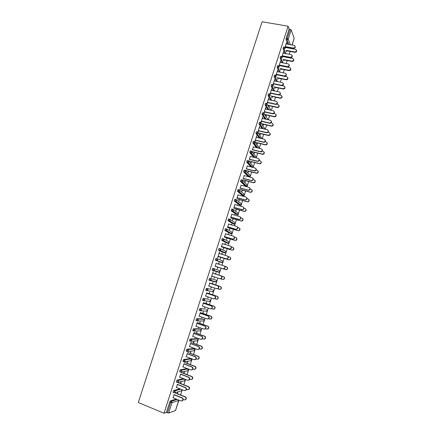 <?xml version="1.0" encoding="UTF-8"?>
<svg xmlns="http://www.w3.org/2000/svg" width="435" height="435" viewBox="0 0 435 435"><rect width="100%" height="100%" fill="white"/><g stroke="black" fill="none" stroke-linecap="round" stroke-linejoin="round"><path stroke-width="0.65" d="M176.034 408.938L178.959 400.156M180.617 394.953L182.26 389.798M183.858 384.785L185.555 379.467M187.088 374.655L188.833 369.174M190.307 364.552L192.101 358.918M193.515 354.487L195.364 348.691M196.712 344.455L198.61 338.501M199.899 334.455L201.851 328.343M203.08 324.488L205.075 318.219M206.244 314.548L208.294 308.127M209.404 304.647L211.497 298.073M212.552 294.772L214.694 288.046M215.684 284.93L217.881 278.057M218.81 275.127L221.029 268.167M221.964 265.23L224.139 258.412M225.129 255.312L227.239 248.684M228.277 245.427L230.327 238.994M231.42 235.574L233.41 229.332M234.552 225.754L236.477 219.702M237.668 215.961L239.538 210.1M240.778 206.206L242.589 200.53M243.883 196.479L245.628 190.992M246.971 186.784L248.662 181.482M250.049 177.121L251.686 171.999M253.121 167.491L254.698 162.554M256.182 157.889L257.699 153.131M259.233 148.319L260.69 143.74M262.272 138.776L263.675 134.382M265.306 129.266L266.65 125.052M268.324 119.788L269.613 115.748M271.337 110.338L272.571 106.477M274.344 100.92L275.518 97.233M277.334 91.529L278.454 88.017M280.319 82.171L281.385 78.827M283.294 72.841L284.3 69.671M286.257 63.537L287.214 60.541M288.149 57.605L288.258 57.251M289.21 54.266L290.112 51.439M291.048 48.502L291.205 48.013M292.157 45.028L293.375 40.836M251.74 153.479L251.647 153.778M138.276 402.522L262.087 21.75L288.079 26.22L164.044 413.25L138.276 402.522M292.005 45.001L294.158 38.247L291.178 29.884L288.242 39.063L290.373 44.702M287.856 44.245L286.067 39.612L286.181 38.28L287.16 38.454L290.096 29.265L289.123 29.096L288.079 26.22M286.181 38.28L289.123 29.096M290.096 29.265L291.178 29.884M168.66 413.043L175.474 410.548L178.687 400.477L171.983 402.652L168.66 413.043L167.383 412.799L170.705 402.402L169.737 402.005L170.428 400.885L176.24 399.058M284.93 47.371L286.404 42.755M285.137 47.545L285.436 46.61M286.29 43.957L286.654 42.804M287.758 47.382L287.606 47.866M286.768 50.487L286.491 51.352M286.632 51.711L286.91 50.846M287.85 47.91L288.003 47.426M173.179 392.468L173.076 391.582L173.761 390.483L179.824 388.825M164.044 413.25L166.409 412.396L169.737 402.005M177.377 384.502L176.425 387.476M180.378 383.605L180.9 381.974L181.194 381.903L180.677 383.529M179.84 371.751L179.715 370.843L180.384 369.783L186.892 368.619M183.94 363.981L182.994 366.933M186.833 363.388L187.349 361.768L187.637 361.724L187.121 363.339M186.463 351.175L186.31 350.235L186.968 349.218L193.243 348.658M190.459 343.596L189.524 346.526M193.249 343.302L193.76 341.692L194.037 341.676L193.526 343.28M191.933 347.424L191.813 347.793L192.178 347.511M193.058 330.747L192.863 329.768L193.504 328.789L199.551 328.822M196.935 323.341L196.006 326.255M199.621 323.346L200.133 321.748L199.893 323.352M198.42 327.12L198.197 327.811L198.659 327.207M199.66 310.47L199.273 310.334L199.371 309.437L200.002 308.497L205.82 309.116M203.373 303.222L202.444 306.115M205.956 303.521L206.462 301.933L206.212 303.554M204.858 306.947L204.537 307.953L205.102 307.034M212.03 289.525L206.456 288.334L212.03 289.525M207.403 290.585L206.696 290.444M206.407 290.384L205.739 290.161L206.456 288.334M209.762 283.234L208.843 286.11M217.745 288.775L219.305 289.291L220.55 289.096C221.469 288.046 221.355 287.16 220.213 286.442L212.253 283.799L212.998 282.31L212.498 283.881M211.258 286.91L210.839 288.231L211.502 286.991M212.253 270.227L212.264 269.173L212.867 268.308L219.18 270.38L219.773 271.598L219.36 272.141L218.587 272.245L212.253 270.227M216.113 263.376L215.2 266.231M218.995 262.686L218.533 264.143M226.695 266.856C227.864 267.585 227.962 268.471 226.983 269.51L225.798 269.684L217.598 267.068L217.342 268.71L217.837 267.15M218.772 264.219L219.235 262.778M223.829 252.61L218.626 250.321L218.647 249.239L219.235 248.412L220.181 248.706L220.811 249.946L220.349 250.527L218.626 250.321M222.426 243.643L221.518 246.482M224.841 244.383L225.189 243.29M223.813 247.597L223.318 249.157L224.047 247.705M225.085 244.454L225.433 243.366M229.984 233.399L224.955 230.539L224.987 229.435L225.564 228.647L226.488 228.919M228.696 224.047L227.793 226.863M231.11 224.748L231.349 224.009M229.99 228.255L229.495 229.805L230.213 228.391M231.355 224.819L231.594 224.079M236.096 214.308L231.186 210.801L231.85 209.007L232.752 209.262M234.922 204.57L234.025 207.37M237.341 205.244L237.466 204.847M236.129 209.039L235.852 210.736L236.346 209.197M237.586 205.315L237.711 204.912M242.17 195.337L237.439 191.286L238.092 189.497L238.978 189.736M241.11 185.218L240.218 188.002M242.23 189.943L241.74 191.471L242.436 190.128M248.206 176.485L243.66 171.896L243.758 170.792L244.296 170.107L245.166 170.335M247.259 165.991L246.373 168.758M248.287 170.966L247.999 172.695L248.488 171.178M253.708 157.269L249.837 152.631L249.94 151.494L250.462 150.847L251.31 151.059M253.371 146.889L252.49 149.635M254.312 152.109L253.828 153.62L254.018 153.854L254.502 152.342M259.276 138.064L255.976 133.496L256.074 132.322L256.59 131.713L257.422 131.908M259.439 127.906L259.673 126.324L257.841 132.061M258.047 132.251L258.564 130.636M259.994 135.133L260.478 133.627M260.293 133.371L259.815 134.877M264.942 119.021L262.071 114.481L262.174 113.274L262.675 112.698L263.49 112.877M265.47 109.044L265.703 107.472L263.931 113.029M264.137 113.214L264.605 111.757M265.937 116.526L266.416 115.03M266.242 114.753L265.763 116.248M270.652 100.126L268.129 95.586L268.232 94.346L268.721 93.802L269.521 93.971M271.467 90.301L271.696 88.74L269.977 94.118M270.184 94.303L270.603 92.998M271.87 97.951L272.315 96.548M272.152 96.244L271.706 97.647M276.383 81.367L274.153 76.816L274.257 75.538L274.735 75.027L275.518 75.184M277.421 71.677L277.65 70.127L275.986 75.331M276.198 75.511L276.568 74.352M277.802 79.366L278.183 78.18M278.025 77.854L277.644 79.045M282.119 62.743L280.129 58.159L280.238 56.849L280.7 56.365L281.478 56.512M283.343 53.168L283.566 51.629L281.956 56.659M282.168 56.838L282.489 55.832M283.702 60.9L284.012 59.932M284.947 57.001L285.061 56.648M284.816 56.599L284.702 56.952M283.865 59.579L283.549 60.552M284.99 53.478L283.103 48.872L283.212 47.551L283.669 47.072L284.446 47.219M280.754 70.122L281.102 69.04M280.95 68.703L280.602 69.785M280.385 62.406L280.613 60.862L278.976 65.979M279.188 66.158L279.531 65.076M279.254 72.036L277.149 67.479L277.253 66.18L277.72 65.685L278.498 65.837M274.838 88.642L275.252 87.353M275.094 87.038L274.681 88.332M274.447 80.975L274.681 79.42L272.984 84.711M273.196 84.896L273.588 83.661M273.512 90.73L271.146 86.184L271.25 84.928L271.734 84.401L272.522 84.564M268.895 107.26L269.368 105.776M269.2 105.482L268.727 106.972M268.477 99.658L268.705 98.093L266.959 103.557M267.166 103.748L267.607 102.361M267.791 109.555L265.105 105.02L265.209 103.796L265.703 103.231L266.508 103.41M262.974 125.813L263.452 124.318M263.273 124.046L262.794 125.546M262.463 118.461L262.696 116.884L260.891 122.529M261.098 122.719L261.593 121.18M262.098 128.521L259.026 123.97L259.13 122.784L259.635 122.186L260.462 122.376M257.009 144.48L257.493 142.974M257.308 142.724L256.824 144.235M256.411 137.378L256.645 135.791L254.905 141.718M254.992 141.815L255.535 140.119M256.476 147.644L252.909 143.05L253.012 141.892L253.529 141.266L254.372 141.467M251.305 161.521L250.821 163.038L251.495 161.744M250.321 156.426L249.44 159.183M250.984 166.942L246.754 162.25L246.852 161.129L247.384 160.461L248.244 160.678M245.264 180.438L244.774 181.966L244.981 182.162L245.465 180.634M244.187 175.588L243.301 178.361M245.193 185.897L240.555 181.574L240.658 180.487L241.202 179.785L242.077 180.019M239.185 199.475L238.907 201.182L239.397 199.649M238.021 194.88L237.129 197.669M239.136 204.809L234.318 201.024L234.416 199.969L234.976 199.235L235.873 199.486M234.231 214.982L234.416 214.411M233.068 218.631L232.573 220.175L233.285 218.778M234.476 215.053L234.655 214.482M231.811 214.292L230.914 217.103M233.046 223.84L228.103 220.697L228.141 219.583L228.707 218.81L229.626 219.077M227.983 234.552L228.277 233.633M226.907 237.912L226.64 239.582L227.135 238.032M228.228 234.623L228.516 233.704M225.564 233.829L224.661 236.656M226.912 242.991L221.796 240.414L221.823 239.321L222.405 238.51L223.34 238.793M221.692 254.247L222.095 252.98M220.714 257.313L220.213 258.874L220.947 257.411M221.937 254.323L222.339 253.056M219.273 253.496L219.528 251.838L217.609 257.846L218.365 256.34L226.439 258.885L227.38 258.629C228.402 257.58 228.315 256.677 227.119 255.927L219.022 253.415M217.141 258.694L222.269 260.695L222.861 261.903L222.432 262.457L221.676 262.555L215.445 260.26L215.461 259.189L216.054 258.346L217.027 258.651L217.63 259.891L217.185 260.462L215.445 260.26M220.605 278.835L222.443 279.433L223.655 279.248C224.607 278.199 224.498 277.318 223.345 276.595L215.379 274.012L216.119 272.527L215.624 274.093M214.444 276.937L213.971 278.411L214.689 277.019M211.774 276.073L219.865 278.699L221.1 278.514C222.062 277.454 221.953 276.557 220.784 275.823L212.943 273.283L213.204 271.619L211.269 277.666L212.03 276.154M208.958 280.129L210.834 280.434L211.236 279.884L210.638 278.623L210.029 279.509L210.018 280.553L209.05 280.232L209.056 279.188L209.665 278.308L216.081 280.096L209.665 278.308M209.104 293.652L209.61 292.075L209.36 293.701M208.066 296.915L207.691 298.078L208.311 296.996M206.571 293.212L205.652 296.099M203.553 300.661L202.509 300.232L203.232 298.399L208.941 299.307M202.792 313.417L203.303 311.824L203.058 313.439M201.644 317.017L201.372 317.865L201.889 317.104M200.16 313.265L199.23 316.169M196.348 320.584L196.022 320.47L196.125 319.589L196.761 318.627L202.694 318.953M196.441 333.308L196.952 331.704L196.712 333.302M195.179 337.255L195.01 337.783L195.424 337.342M193.706 333.455L192.77 336.375M189.763 340.942L189.595 339.985L190.242 338.985L196.402 338.724M190.046 353.329L190.845 351.681L190.329 353.296M187.202 353.769L186.262 356.711M183.151 361.447L183.021 360.523L183.684 359.484L190.073 358.625M183.613 373.48L184.13 371.854L184.424 371.794L183.902 373.42M180.661 374.225L179.715 377.188M176.512 382.088L176.403 381.196L177.078 380.114L183.45 378.646M177.132 393.762L177.958 392.038L177.436 393.675M174.076 394.817L173.125 397.797M166.409 412.396L167.383 412.799M251.539 153.24L251.104 153.131M295.147 46.349C295.452 47.638 294.881 48.328 293.44 48.426L293.304 48.057C295.262 47.584 295.604 46.708 294.321 45.43L286.034 43.913M293.44 48.426L285.333 46.936M293.304 48.057L285.186 46.567M296.578 50.286C296.871 51.558 296.311 52.238 294.892 52.33L294.761 51.966C296.692 51.504 297.029 50.645 295.762 49.378L285.181 47.42M286.094 50.357L294.761 51.966M286.665 50.803L294.892 52.33M292.195 55.577C292.516 56.882 291.95 57.583 290.498 57.676L290.352 57.317C292.353 56.811 292.668 55.925 291.303 54.663L283.093 53.119M290.498 57.676L282.391 56.142M290.352 57.317L282.239 55.783M289.226 64.837C289.574 66.153 289.009 66.859 287.54 66.952L287.399 66.609C289.433 66.066 289.726 65.174 288.269 63.929L280.135 62.357M279.281 65.027L287.394 66.609L287.54 66.952L279.439 65.375M286.257 74.119C286.627 75.407 286.099 76.125 284.659 76.277L284.506 75.94C286.496 75.331 286.757 74.428 285.284 73.238L277.171 71.623M284.577 76.261L276.475 74.641M284.43 75.929L276.312 74.303M283.272 83.433C283.674 84.689 283.174 85.418 281.76 85.624L281.608 85.298C283.538 84.64 283.772 83.732 282.31 82.574L274.197 80.921M281.608 85.603L273.501 83.933M281.45 85.276L273.338 83.607M280.271 92.775C280.711 93.998 280.238 94.738 278.857 94.999L278.699 94.683C280.57 93.982 280.776 93.068 279.33 91.948L271.217 90.246M278.623 94.966L270.521 93.253M278.465 94.656L270.352 92.943M293.668 59.388C293.984 60.677 293.424 61.368 291.994 61.455L291.852 61.107C293.826 60.612 294.136 59.736 292.788 58.491L282.277 56.496M283.071 59.432L291.852 61.107M283.767 59.883L291.994 61.455M290.749 68.523C291.086 69.823 290.531 70.519 289.079 70.611L288.938 70.274C290.95 69.741 291.238 68.86 289.802 67.632L279.368 65.598M280.037 68.523L288.938 70.274L289.079 70.611L280.858 68.996M287.818 77.686C288.182 78.952 287.66 79.659 286.241 79.806L286.094 79.48C288.057 78.887 288.313 77.995 286.861 76.816L276.448 74.728M276.975 77.642L286.018 79.469M277.938 78.131L286.159 79.795M284.876 86.875C285.273 88.109 284.778 88.832 283.386 89.028L283.234 88.718C285.142 88.071 285.371 87.174 283.93 86.027L281.581 85.548M273.892 86.788L283.082 88.691M275.007 87.299L283.234 89.006M281.923 96.086C282.353 97.293 281.885 98.027 280.526 98.277L280.374 97.973C282.217 97.282 282.424 96.38 280.988 95.276L278.514 94.748M270.782 95.956L280.14 97.946M272.071 96.499L280.298 98.25M277.264 102.143C277.731 103.334 277.291 104.09 275.942 104.395L275.779 104.095C277.59 103.345 277.775 102.432 276.334 101.35L268.221 99.604M275.632 104.367L267.53 102.606M275.469 104.063L267.356 102.307M278.96 105.33C279.422 106.51 278.987 107.249 277.655 107.554L277.497 107.26C279.281 106.521 279.46 105.618 278.041 104.547L276.616 104.237M267.666 105.15L277.187 107.227M269.124 105.721L277.351 107.521M274.246 111.539C274.746 112.703 274.338 113.464 273.017 113.823L272.631 113.791L272.462 113.502L272.848 113.535C274.594 112.747 274.757 111.828 273.332 110.778L265.219 108.989M272.631 113.791L264.529 111.991M272.462 113.502L264.355 111.697M275.986 114.601C276.475 115.748 276.073 116.498 274.773 116.852L274.229 116.542L274.61 116.569C276.334 115.792 276.491 114.889 275.083 113.85L273.8 113.562M262.419 114.139L262.283 114.563M264.556 114.372L274.229 116.542M266.171 114.976L274.393 116.819M271.217 120.963C271.75 122.099 271.369 122.871 270.081 123.279L269.618 123.246L269.45 122.974L269.907 123.002C271.592 122.175 271.728 121.256 270.32 120.239L262.207 118.402M269.618 123.246L261.522 121.398M269.45 122.974L261.337 121.12M273.001 123.899C273.523 125.019 273.147 125.78 271.88 126.177L271.424 126.15L271.261 125.878L271.712 125.911C273.376 125.095 273.506 124.187 272.12 123.181L270.94 122.915M261.413 123.622L271.261 125.878M263.208 124.258L271.424 126.15M268.172 130.418C268.738 131.528 268.39 132.305 267.128 132.757L266.601 132.735L266.427 132.474L266.954 132.496C268.58 131.636 268.694 130.712 267.297 129.728L259.189 127.846M266.601 132.735L258.499 130.843M266.427 132.474L258.314 130.576M270.005 133.224C270.559 134.317 270.217 135.084 268.977 135.53L268.449 135.508L268.281 135.252L268.803 135.274C270.407 134.426 270.516 133.518 269.14 132.544L268.047 132.289M258.238 132.887L268.281 135.252M260.233 133.572L268.449 135.508M265.116 139.901C265.714 140.983 265.399 141.772 264.17 142.267L263.392 142.006L263.991 142.017C265.551 141.13 265.644 140.206 264.268 139.249L256.155 137.319M263.572 142.256L255.47 140.309M263.392 142.006L255.28 140.059M266.992 142.571C267.585 143.642 267.269 144.42 266.057 144.909L265.29 144.648L265.883 144.665C267.422 143.789 267.514 142.881 266.155 141.935L265.122 141.69M255.16 142.207L265.29 144.648M257.248 142.914L265.47 144.893M262.049 149.412C262.686 150.466 262.397 151.266 261.196 151.804L260.532 151.804L260.347 151.565L261.011 151.57C262.517 150.651 262.588 149.732 261.223 148.803L253.116 146.823M260.532 151.804L252.436 149.814M260.347 151.565L252.24 149.575M263.969 151.951C264.594 153 264.317 153.789 263.126 154.316L262.294 154.077L262.952 154.082C264.431 153.185 264.502 152.272 263.159 151.358L262.174 151.114M252.006 151.543L262.294 154.077M254.257 152.283L262.474 154.311M258.966 158.949C259.641 159.982 259.385 160.792 258.205 161.374L257.292 161.157L258.02 161.146C259.467 160.21 259.521 159.286 258.172 158.383L250.065 156.361M257.482 161.38L249.385 159.346M257.292 161.157L249.184 159.118M260.935 161.363C261.598 162.385 261.348 163.179 260.184 163.75L259.287 163.538L260.005 163.533C261.43 162.608 261.484 161.7 260.157 160.809L259.2 160.569M248.673 160.858L259.287 163.538M251.256 161.684L259.472 163.756M255.872 168.519C256.585 169.53 256.362 170.346 255.204 170.971L254.421 170.993L254.23 170.776L255.013 170.754C256.411 169.797 256.443 168.878 255.111 167.997L247.009 165.925M254.421 170.993L246.324 168.905M254.23 170.776L246.123 168.693M257.884 170.797C258.591 171.798 258.374 172.603 257.232 173.217L256.269 173.027L257.041 173.005C258.423 172.064 258.45 171.156 257.139 170.286L256.204 170.047M245.867 170.341L256.269 173.027M248.244 171.113L256.46 173.233M252.762 178.116C253.518 179.1 253.328 179.932 252.191 180.596L251.153 180.433L251.995 180.394C253.339 179.421 253.355 178.502 252.044 177.643L243.937 175.522M251.354 180.628L243.257 178.502M251.153 180.433L243.051 178.296M254.823 180.264C255.568 181.237 255.383 182.053 254.263 182.705L253.436 182.743L254.073 182.515C255.399 181.553 255.41 180.645 254.116 179.796L253.181 179.552M242.844 179.802L253.241 182.548M245.22 180.574L253.436 182.743M249.636 187.741C250.44 188.708 250.283 189.546 249.163 190.253L248.07 190.117L248.961 190.062C250.261 189.073 250.261 188.159 248.961 187.316L240.859 185.152M248.276 190.302L240.18 188.121M248.07 190.117L239.968 187.931M251.751 189.758C252.539 190.709 252.382 191.536 251.283 192.232L250.402 192.281L251.087 192.047C252.365 191.074 252.365 190.171 251.082 189.339L250.136 189.084M239.81 189.29L250.207 192.096M242.192 190.062L250.402 192.281M246.498 197.403C247.346 198.344 247.221 199.186 246.123 199.937L245.188 200.008L245.922 199.763C247.167 198.762 247.151 197.849 245.873 197.022L237.771 194.809M245.188 200.008L237.091 197.778M244.981 199.828L236.879 197.599M248.657 199.279C249.494 200.209 249.369 201.041 248.287 201.78L247.162 201.677L248.091 201.612C249.32 200.622 249.304 199.725 248.042 198.909L247.069 198.643M236.765 198.806L247.162 201.677M239.152 199.578L247.363 201.845M243.344 207.093C244.247 208.006 244.155 208.86 243.073 209.659L241.876 209.578L242.86 209.496C244.068 208.479 244.035 207.571 242.773 206.761L234.672 204.499M242.088 209.741L233.997 207.462M241.876 209.578L233.774 207.299M245.552 208.838C246.438 209.741 246.351 210.583 245.286 211.367L244.106 211.285L245.079 211.209C246.27 210.208 246.237 209.311 244.987 208.512L243.975 208.229M233.709 208.36L244.106 211.285M236.102 209.132L244.312 211.443M240.18 216.815C241.131 217.701 241.072 218.566 240.006 219.409L238.761 219.354L239.788 219.256C240.957 218.234 240.914 217.326 239.663 216.532L231.561 214.221M238.978 219.506L230.887 217.179M238.761 219.354L230.664 217.027M242.436 218.419C243.372 219.294 243.317 220.148 242.262 220.98L241.039 220.931L242.056 220.833C243.203 219.822 243.16 218.925 241.925 218.147L240.854 217.837M230.648 217.935L241.039 220.931M233.04 218.707L241.251 221.072M236.999 226.57C238.005 227.423 237.978 228.299 236.928 229.191L235.857 229.305L236.705 229.055C237.831 228.022 237.776 227.113 236.542 226.336L228.44 223.971M235.857 229.305L227.771 226.929M235.639 229.169L227.543 226.787M239.304 228.038C240.294 228.886 240.272 229.745 239.234 230.621L238.179 230.735L239.022 230.49C240.131 229.473 240.071 228.576 238.853 227.809L237.706 227.472M227.576 227.548L237.967 230.599M229.974 228.321L238.179 230.735M233.802 236.357C234.862 237.184 234.873 238.065 233.834 239.005L232.502 239.011L233.611 238.88C234.699 237.842 234.634 236.934 233.41 236.167L225.314 233.753M232.73 239.13L224.645 236.705M232.502 239.011L224.406 236.58M236.156 237.689C237.205 238.505 237.216 239.375 236.189 240.299L234.878 240.305L235.971 240.18C237.042 239.152 236.977 238.26 235.77 237.505L234.525 237.129M224.493 237.189L234.878 240.305M226.891 237.961L235.101 240.424M230.588 246.177C231.714 246.971 231.757 247.858 230.729 248.847L229.359 248.885L230.501 248.738C231.556 247.694 231.48 246.792 230.267 246.031L222.171 243.567M229.588 248.994L221.507 246.52M229.359 248.885L221.268 246.406M232.997 247.368C234.101 248.151 234.144 249.032 233.133 250.005L232.007 250.147L232.91 249.897C233.948 248.863 233.872 247.977 232.681 247.227L231.306 246.808M221.399 246.857L231.784 250.038M223.802 247.635L232.007 250.147M227.364 256.036C228.549 256.786 228.631 257.683 227.614 258.727L226.439 258.885M226.205 258.792L218.114 256.264M229.821 257.085C230.985 257.83 231.067 258.716 230.066 259.744L228.679 259.804L229.838 259.646C230.844 258.613 230.757 257.721 229.577 256.987L228.032 256.503M218.294 256.563L228.679 259.804M220.703 257.335L228.908 259.896M224.063 265.899L224.194 265.948C225.373 266.688 225.471 267.585 224.482 268.64L223.041 268.732L224.248 268.558C225.238 267.498 225.14 266.601 223.954 265.861L215.863 263.295M223.28 268.814L215.2 266.236M223.041 268.732L214.95 266.149M215.184 266.296L225.564 269.602L226.755 269.434C227.728 268.39 227.635 267.503 226.466 266.775L224.656 266.198M221.023 275.893C222.198 276.627 222.301 277.525 221.344 278.585L219.969 278.732M212.693 273.207L220.784 275.823M223.579 276.665C224.737 277.389 224.841 278.269 223.894 279.313L222.541 279.46M223.345 276.595L212.96 273.24M208.593 286.023L216.679 288.704L217.94 288.503C218.876 287.437 218.761 286.545 217.603 285.817L217.848 285.877C219.006 286.6 219.12 287.497 218.191 288.563L216.94 288.764M209.768 283.212L217.848 285.877M209.512 283.152L217.603 285.817M220.453 286.502C221.594 287.22 221.709 288.101 220.79 289.15L219.555 289.351M220.213 286.442L209.828 283.027M205.402 296.012L213.487 298.742L214.77 298.53C215.678 297.458 215.559 296.567 214.406 295.844L214.662 295.892C215.809 296.61 215.929 297.502 215.02 298.573L213.83 298.812M206.582 293.179L214.662 295.892M206.32 293.13L214.406 295.844M214.776 298.72L216.162 299.182L217.429 298.976C218.326 297.921 218.207 297.04 217.07 296.327L217.315 296.371C218.446 297.083 218.566 297.964 217.674 299.014L216.494 299.253M217.07 296.327L206.69 292.842M217.315 296.371L209.115 293.62M202.193 306.028L210.279 308.812L211.589 308.589C212.47 307.518 212.345 306.621 211.203 305.903L211.464 305.935C212.601 306.653 212.726 307.545 211.845 308.616L210.703 308.888M203.384 303.173L211.464 305.935M203.118 303.135L211.203 305.903M211.753 308.681L213.003 309.111L214.297 308.888C215.167 307.833 215.042 306.952 213.917 306.245L214.167 306.273C215.292 306.979 215.417 307.86 214.542 308.915L213.422 309.182M213.917 306.245L203.542 302.695M214.167 306.273L205.972 303.472M198.98 316.082L207.06 318.915L208.392 318.681C209.257 317.604 209.121 316.713 207.99 316L208.251 316.017C209.382 316.729 209.518 317.621 208.653 318.692L207.571 318.991M200.182 313.2L208.251 316.017M199.91 313.178L207.99 316M208.691 318.665L209.839 319.067L211.149 318.833C212.003 317.773 211.867 316.892 210.752 316.191L211.008 316.207C212.122 316.908 212.253 317.789 211.405 318.844L210.339 319.143M210.752 316.191L200.377 312.575M211.008 316.207L202.813 313.352M195.755 326.168L203.836 329.056L205.184 328.806C206.027 327.729 205.885 326.837 204.765 326.125L205.032 326.13C206.152 326.837 206.293 327.729 205.45 328.806L204.423 329.126M196.963 323.259L205.032 326.13M196.685 323.254L204.765 326.125M205.592 328.675L206.663 329.056L207.995 328.811C208.827 327.751 208.686 326.87 207.582 326.168L207.838 326.174C208.947 326.875 209.083 327.751 208.256 328.811L207.245 329.126M207.582 326.168L197.207 322.487M207.838 326.174L199.649 323.27M192.52 336.282L200.595 339.224L201.965 338.963C202.786 337.886 202.645 336.994 201.53 336.288L201.802 336.277C202.911 336.984 203.058 337.875 202.237 338.952L201.264 339.289M193.733 333.357L201.802 336.277M193.45 333.362L201.53 336.288M202.46 338.707L203.477 339.077L204.831 338.821C205.641 337.761 205.494 336.88 204.396 336.184L204.662 336.173C205.755 336.869 205.902 337.75 205.092 338.811L204.135 339.142M204.396 336.184L194.026 332.438M204.662 336.173L196.473 333.215M189.268 346.434L197.349 349.43L198.735 349.158C199.54 348.076 199.388 347.184 198.284 346.483L198.561 346.456C199.665 347.163 199.812 348.054 199.012 349.131L198.088 349.484M190.497 343.481L198.561 346.456M190.209 343.503L198.284 346.483M199.306 348.772L200.279 349.131L201.65 348.865C202.444 347.804 202.291 346.923 201.204 346.227L201.47 346.206C202.558 346.902 202.71 347.777 201.916 348.837L201.013 349.191M201.204 346.227L190.834 342.416M201.47 346.206L193.281 343.193M186.011 356.618L194.086 359.669L195.494 359.386C196.277 358.304 196.125 357.412 195.027 356.711L195.31 356.673C196.402 357.374 196.56 358.266 195.772 359.343L194.902 359.712M187.246 353.644L195.31 356.673M186.952 353.677L195.027 356.711M196.125 358.864L197.071 359.223L198.458 358.946C199.235 357.88 199.078 356.999 198.001 356.308L198.273 356.27C199.35 356.961 199.507 357.842 198.73 358.902L197.876 359.261M198.001 356.308L187.637 352.426M198.273 356.27L190.084 353.204M182.743 366.835L190.818 369.94L192.237 369.647C193.009 368.565 192.846 367.673 191.764 366.971L192.047 366.917C193.135 367.618 193.292 368.51 192.526 369.592L191.699 369.967M183.983 363.839L192.047 366.917M183.69 363.888L191.764 366.971M192.922 368.983L193.858 369.342L195.255 369.054C196.016 367.988 195.859 367.107 194.782 366.417L195.065 366.368C196.136 367.058 196.294 367.934 195.532 369L194.722 369.369M194.782 366.417L184.424 362.469M195.065 366.368L186.881 363.247M179.465 377.091L187.534 380.244L188.975 379.945C189.725 378.863 189.562 377.971 188.485 377.27L188.774 377.199C189.85 377.901 190.013 378.793 189.263 379.875L188.48 380.255M180.715 374.067L188.774 377.199M180.411 374.127L188.485 377.27M189.693 379.13L190.628 379.494L192.042 379.2C192.787 378.135 192.623 377.254 191.558 376.563L191.84 376.498C192.906 377.188 193.069 378.064 192.324 379.13L191.558 379.505M191.558 376.563L181.199 372.545M191.84 376.498L183.662 373.322M176.175 387.373L184.244 390.587L185.696 390.277C186.43 389.194 186.267 388.297 185.196 387.601L185.489 387.52C186.561 388.216 186.729 389.107 185.99 390.195L185.25 390.576M177.431 384.328L185.489 387.52M177.127 384.404L185.196 387.601M186.441 389.303L187.387 389.684L188.817 389.379C189.546 388.308 189.383 387.427 188.322 386.742L188.611 386.661C189.671 387.351 189.834 388.227 189.105 389.298L188.377 389.673M188.322 386.742L177.714 382.55M188.611 386.661L180.433 383.431M172.874 397.693L180.938 400.961L182.406 400.646C183.13 399.558 182.961 398.667 181.895 397.965L182.194 397.867C183.26 398.569 183.429 399.46 182.705 400.548L182.004 400.934M174.141 394.621L182.194 397.867M173.826 394.714L181.895 397.965M183.162 399.509L184.141 399.901L185.582 399.591C186.3 398.52 186.126 397.639 185.076 396.948L185.37 396.856C186.419 397.546 186.588 398.427 185.875 399.499L185.185 399.874M185.076 396.948L174.826 392.832M185.37 396.856L177.192 393.577M288.818 44.419L287.04 39.786L287.16 38.454L288.242 39.063L287.04 39.786L286.067 39.612M170.428 400.885L171.395 401.282L171.983 402.652L170.705 402.402L171.395 401.282L177.181 399.439M178.72 400.341L178.742 400.069M289.199 47.709L290.118 47.817M290.362 47.899L289.204 47.73M285.947 53.657L284.077 49.052L285.278 48.328L284.735 47.284L284.191 47.73L284.077 49.052L283.103 48.872M283.082 62.928L281.102 58.344L280.129 58.159M280.211 72.226L278.123 67.67L277.149 67.479L278.144 67.675L278.226 66.37L278.699 65.875L279.324 66.952L278.144 67.675L280.232 72.232M277.34 81.562L275.132 77.022L274.159 76.826M274.469 90.931L272.131 86.407L271.152 86.206M271.603 100.333L269.118 95.82L268.145 95.613M267.308 104.53L270.945 110.251M268.743 109.767L266.095 105.265L265.122 105.052M264.29 113.948L268.096 119.734M265.894 119.239L263.066 114.737L262.093 114.519M261.266 123.393L265.143 129.228M263.055 128.744L260.027 124.241L259.053 124.019M258.221 132.871L262.12 138.738M260.228 138.292L256.976 133.773L256.003 133.545M255.166 142.37L258.586 146.84L259.021 148.264M257.428 147.878L253.915 143.338L252.942 143.104M252.099 151.897L255.611 156.165L256.215 157.285L255.834 157.802M254.66 157.508L250.843 152.935L249.869 152.696M249.01 161.445L252.626 165.517L253.23 166.643L252.485 167.328M251.93 167.187L247.765 162.565L246.792 162.315M245.911 171.026L249.636 174.903L250.234 176.039L249.565 176.697L249.059 176.708L244.677 172.222L243.703 171.966M248.108 176.463L249.163 176.73M242.79 180.639L246.634 184.315L247.232 185.457L246.596 186.109L246.052 186.126L241.577 181.912L240.604 181.651M245.106 185.875L246.15 186.147M239.652 190.274L243.622 193.754L244.22 194.907L243.616 195.543L243.04 195.576L238.467 191.628L237.494 191.367M242.094 195.315L243.127 195.592M236.499 199.942L240.599 203.227L241.197 204.39L240.62 205.016L240.017 205.054L235.346 201.383L234.373 201.111M239.071 204.793L240.093 205.07M233.318 209.643L237.57 212.731L238.162 213.9L237.619 214.515L236.983 214.564L232.214 211.165L231.246 210.888M236.036 214.292L237.048 214.58M230.126 219.381L234.53 222.263L235.123 223.438L234.601 224.041L233.943 224.101L228.103 220.697M232.997 223.824L233.997 224.112M226.907 229.153L231.48 231.828L232.072 233.008L231.578 233.6L230.893 233.666L224.955 230.539M229.946 233.388L230.936 233.682M223.672 238.956L228.418 241.42L229.011 242.61L228.538 243.187L227.831 243.268L221.796 240.414M226.885 242.98L227.864 243.274M220.414 248.804L225.352 251.044L225.939 252.24L225.493 252.806L224.759 252.893L219.593 250.62L220.349 250.527L225.493 252.806L225.961 251.691M223.813 252.604L224.781 252.904M221.676 262.555L216.331 260.462L222.432 262.457L222.872 261.326M216.081 280.096L216.673 281.32L216.277 281.853L215.488 281.967L210.132 280.58M206.783 290.585L205.837 290.27M203.232 298.399L208.914 299.296M200.002 308.497L205.782 309.1M200.307 310.764L199.377 310.443M196.761 318.627L197.729 318.969L203.591 319.268L202.645 318.937M197.05 320.905L196.136 320.579M193.504 328.789L194.478 329.137L200.443 329.143L199.496 328.8M193.787 331.073L192.879 330.747M190.242 338.985L191.21 339.344L197.283 339.044L196.337 338.702M190.508 341.279L189.611 340.953M186.968 349.218L187.936 349.577L194.113 348.979L193.167 348.631M187.219 351.518L186.338 351.192M183.684 359.484L184.652 359.848L190.932 358.946L189.992 358.592M183.923 361.795L183.048 361.463M180.384 369.783L181.351 370.158L187.746 368.951L186.8 368.586M180.612 372.104L179.747 371.767M177.078 380.114L178.045 380.494L184.391 379.015M177.295 382.447L176.441 382.109M173.761 390.483L174.729 390.869L180.77 389.2M282.304 57.627L281.673 56.55L281.211 57.034L281.102 58.344L282.304 57.627M277.41 81.579L275.203 77.033L276.334 76.304L275.708 75.222L275.23 75.733L275.203 77.033L274.153 76.816M274.594 90.953L272.25 86.424L273.332 85.69L272.707 84.602L272.223 85.129L272.25 86.424L271.146 86.184M268.129 95.586L269.287 95.841L270.32 95.107L269.695 94.009L269.211 94.553L269.102 95.792L271.783 100.371M265.105 105.02L266.318 105.286L267.302 104.552L266.677 103.443L266.182 104.008L266.079 105.232L268.977 109.816M262.071 114.481L263.333 114.758L264.268 114.03L263.648 112.915L263.148 113.491L263.044 114.699L266.187 119.304M259.026 123.97L260.337 124.258L261.228 123.535L260.608 122.409L260.103 123.007L260 124.198L263.403 128.825M255.976 133.496L257.335 133.79L258.183 133.072L257.563 131.941L257.047 132.55L256.949 133.724L260.641 138.39M252.909 143.05L254.317 143.349L255.122 142.636L254.502 141.5L253.986 142.131L253.882 143.284L254.317 143.349L257.906 147.992M249.837 152.631L251.289 152.941L252.055 152.239L251.435 151.086L250.913 151.733L250.843 152.935L251.289 152.941L255.204 157.644M246.754 162.25L248.249 162.559L248.972 161.869L248.358 160.711L247.825 161.374L247.765 162.565L248.249 162.559L252.523 167.317L253.268 166.262M243.66 171.896L245.199 172.206L245.884 171.526L245.269 170.362L244.736 171.042L244.677 172.222L245.199 172.206L249.565 176.697L250.272 175.642M240.555 181.574L242.132 181.884L242.784 181.216L242.17 180.041L241.632 180.742L241.577 181.912L242.132 181.884L246.596 186.109L247.259 185.517M237.439 191.286L239.054 191.596L239.68 190.943L239.065 189.758L238.516 190.476L238.467 191.628L239.054 191.596L243.616 195.543L244.252 194.478M234.318 201.024L235.966 201.34L236.558 200.693L235.949 199.502L235.389 200.241L235.346 201.383L235.966 201.34L240.62 205.016L241.224 204.439M231.186 210.801L232.866 211.111L233.432 210.48L232.817 209.284L232.257 210.034L232.214 211.165L232.866 211.111L237.619 214.515L238.195 213.433M228.038 220.605L229.756 220.92L230.289 220.3L229.68 219.093L229.114 219.865L229.076 220.98L229.756 220.92L234.601 224.041L235.15 222.954M224.884 230.447L226.63 230.757L227.141 230.148L226.532 228.93L225.961 229.724L225.928 230.827L226.63 230.757L231.578 233.6L232.1 232.502M221.719 240.316L223.492 240.626L223.981 240.033L223.372 238.804L222.791 239.614L222.763 240.707L223.492 240.626L228.538 243.187L229.033 242.083M218.544 250.217L219.517 250.517L220.202 248.711M215.358 260.157L216.331 260.462L217.027 258.651M212.16 270.124L214.015 270.429L214.439 269.874L213.835 268.618L213.237 269.488L213.221 270.543L214.015 270.429L219.36 272.141L219.778 270.989M216.668 280.684L216.277 281.853L210.834 280.434L210.018 280.553M212.992 289.846L213.563 291.075L213.183 291.597L212.378 291.716M205.739 290.161L207.636 290.466L208.028 289.933L207.424 288.661L206.81 289.563L206.804 290.596L213.183 291.597L213.547 290.411M209.887 299.628L210.442 300.862L210.078 301.373L209.257 301.504M202.509 300.232L204.428 300.536L204.803 300.009L204.205 298.731L203.585 299.65L203.58 300.672L210.078 301.373L210.42 300.161M206.766 309.443L207.316 310.677L206.962 311.177L206.125 311.319M199.273 310.334L201.209 310.633L201.568 310.122L200.97 308.834L200.345 309.774L200.35 310.78L206.962 311.177L207.277 309.943M203.64 319.29L204.173 320.53L203.836 321.019L203.221 320.992M196.022 320.47L197.979 320.769L198.327 320.269L197.729 318.969L197.093 319.932L197.104 320.921L203.836 321.019L204.124 319.758M200.502 329.164L201.024 330.41L200.698 330.888L200.046 330.894M192.765 330.638L194.739 330.937L195.07 330.448L194.478 329.137L193.836 330.121L193.847 331.1L200.698 330.888L201.073 330.399M197.354 339.072L197.865 340.322L197.55 340.79L196.854 340.833M189.491 340.844L191.487 341.143L191.808 340.659L191.21 339.344L190.563 340.344L190.584 341.306L197.55 340.79L197.914 340.306L197.778 339.469M194.195 349.017L194.695 350.267L193.651 350.806M186.213 351.083L188.219 351.382L188.529 350.904L187.936 349.577L187.284 350.599L187.306 351.551L194.391 350.724L194.744 350.246M191.025 358.989L191.514 360.245L190.421 360.816M182.917 361.354L184.946 361.654L185.245 361.186L184.652 359.848L183.989 360.892L184.016 361.828L191.221 360.697L191.569 360.218L191.378 359.299M187.844 368.994L188.322 370.25L187.132 370.876M188.159 369.261L188.382 370.212L188.04 370.696L181.656 371.958L181.944 371.501L181.351 370.158L180.585 372.039L179.617 371.664M176.3 382.006L177.268 382.387L178.045 380.494L178.633 381.848L178.355 382.3L184.848 380.728L184.88 379.206M185.179 380.261L183.994 380.935M172.972 392.381L173.94 392.772L174.729 390.869L175.316 392.234L175.044 392.674L181.645 390.793L181.901 389.651M181.944 389.673L181.645 390.793L180.84 391.027M294.163 38.378L292.048 45.006M178.796 400.091L175.544 410.488M262.174 138.716L262.196 138.303M259.211 148.014L259.227 147.595M256.237 157.345L256.253 156.915M255.889 157.813L256.237 157.356M247.259 185.506L247.27 185.044M241.229 204.428L241.229 203.944M201.073 330.393L200.954 329.599M194.75 350.24L194.581 349.37M185.179 380.25L184.924 379.255M284.506 75.94L284.659 76.277M281.608 85.298L281.76 85.624M278.699 94.683L278.857 94.999M286.241 79.806L286.094 79.48M283.386 89.028L283.234 88.718M280.526 98.277L280.374 97.973M275.779 104.095L275.942 104.395M277.655 107.554L277.497 107.26M272.848 113.535L273.017 113.823M274.773 116.852L274.61 116.569M269.907 123.002L270.081 123.279M201.965 338.963L202.237 338.952M198.735 349.158L199.012 349.131M195.494 359.386L195.772 359.343M198.73 358.902L198.458 358.946M192.237 369.647L192.526 369.592M195.532 369L195.255 369.054M188.975 379.945L189.263 379.875M192.324 379.13L192.042 379.2M185.696 390.277L185.99 390.195M189.105 389.298L188.817 389.379M182.406 400.646L182.705 400.548M185.875 399.499L185.582 399.591"/></g></svg>
